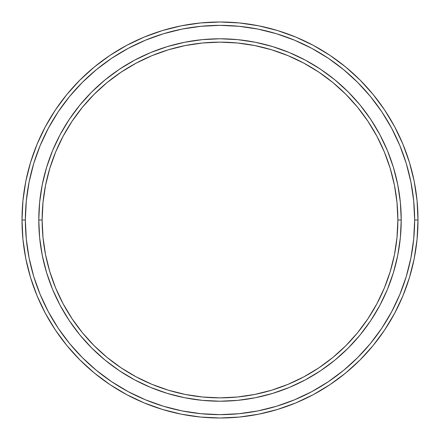 <?xml version="1.0" encoding="UTF-8"?>
<svg xmlns="http://www.w3.org/2000/svg" width="440" height="440" viewBox="0 0 440 440"><rect width="100%" height="100%" fill="white"/><g stroke="black" fill="none" stroke-linecap="round" stroke-linejoin="round"><path stroke-width="0.66" d="M38.781 220A181.22 181.22 0 0 0 220 401.22A181.22 181.22 0 0 0 401.22 220L397.865 220A177.865 177.865 0 0 1 220 397.865A177.865 177.865 0 0 1 42.136 220L42.994 237.435L45.551 254.7L49.797 271.634L55.677 288.068L63.14 303.842L72.111 318.819L82.511 332.838L94.232 345.769L107.162 357.489L121.182 367.889L136.158 376.86L151.932 384.324L168.366 390.203L185.301 394.449L202.565 397.007L220 397.865L237.435 397.007L254.7 394.449L271.634 390.203L288.068 384.324L303.842 376.86L318.819 367.889L332.838 357.489L345.769 345.769L357.489 332.838L367.889 318.819L376.86 303.842L384.324 288.068L390.203 271.634L394.449 254.7L397.007 237.435L397.865 220L397.007 202.565L394.449 185.301L390.203 168.366L384.324 151.932L376.86 136.158L367.889 121.182L357.489 107.162L345.769 94.232L332.838 82.511L318.819 72.111L303.842 63.14L288.068 55.677L271.634 49.797L254.7 45.551L237.435 42.994L220 42.136L202.565 42.994L185.301 45.551L168.366 49.797L151.932 55.677L136.158 63.14L121.182 72.111L107.162 82.511L94.232 94.232L82.511 107.162L72.111 121.182L63.14 136.158L55.677 151.932L49.797 168.366L45.551 185.301L42.994 202.565L42.136 220L38.781 220L42.136 220A177.865 177.865 0 0 1 220 42.136A177.865 177.865 0 0 1 397.865 220L401.22 220A181.22 181.22 0 0 0 220 38.781A181.22 181.22 0 0 0 38.781 220A181.22 181.22 0 0 1 220 38.781A181.22 181.22 0 0 1 401.22 220A181.22 181.22 0 0 1 220 401.22A181.22 181.22 0 0 1 38.781 220L39.655 202.235L42.262 184.646L46.585 167.393L52.575 150.651L60.175 134.574L69.322 119.317L79.915 105.034L91.856 91.856L105.034 79.915L119.317 69.322L134.574 60.175L150.651 52.575L167.393 46.585L184.646 42.262L202.235 39.655L220 38.781L237.765 39.655L255.354 42.262L272.608 46.585L289.35 52.575L305.426 60.175L320.683 69.322L334.966 79.915L348.145 91.856L360.085 105.034L370.678 119.317L379.825 134.574L387.425 150.651L393.415 167.393L397.738 184.646L400.345 202.235L401.22 220L400.345 237.765L397.738 255.354L393.415 272.608L387.425 289.35L379.825 305.426L370.678 320.683L360.085 334.966L348.145 348.145L334.966 360.085L320.683 370.678L305.426 379.825L289.35 387.425L272.608 393.415L255.354 397.738L237.765 400.345L220 401.22L202.235 400.345L184.646 397.738L167.393 393.415L150.651 387.425L134.574 379.825L119.317 370.678L105.034 360.085L91.856 348.145L79.915 334.966L69.322 320.683L60.175 305.426L52.575 289.35L46.585 272.608L42.262 255.354L39.655 237.765L38.781 220L39.655 237.765M22 220L25.355 220A194.645 194.645 0 0 1 220 25.355A194.645 194.645 0 0 1 414.645 220L418 220A198 198 0 0 0 220 22A198 198 0 0 0 22 220A198 198 0 0 1 220 22A198 198 0 0 1 418 220A198 198 0 0 1 220 418A198 198 0 0 1 22 220L22.951 200.59L25.806 181.374L30.525 162.525L37.07 144.227L45.381 126.665L55.369 109.995L66.946 94.391L79.992 79.992L94.391 66.946L109.995 55.369L126.665 45.381L144.227 37.07L162.525 30.525L181.374 25.806L200.59 22.951L220 22L239.41 22.951L258.627 25.806L277.475 30.525L295.774 37.07L313.335 45.381L330.006 55.369L345.609 66.946L360.008 79.992L373.054 94.391L384.632 109.995L394.62 126.665L402.93 144.227L409.475 162.525L414.194 181.374L417.049 200.59L418 220L417.049 239.41L414.194 258.627L409.475 277.475L402.93 295.774L394.62 313.335L384.632 330.006L373.054 345.609L360.008 360.008L345.609 373.054L330.006 384.632L313.335 394.62L295.774 402.93L277.475 409.475L258.627 414.194L239.41 417.049L220 418L200.59 417.049L181.374 414.194L162.525 409.475L144.227 402.93L126.665 394.62L109.995 384.632L94.391 373.054L79.992 360.008L66.946 345.609L55.369 330.006L45.381 313.335L37.07 295.774L30.525 277.475L25.806 258.627L22.951 239.41L22 220A198 198 0 0 0 220 418A198 198 0 0 0 418 220L414.645 220L413.705 200.921L410.905 182.028L406.263 163.499L399.828 145.514L391.661 128.244L381.843 111.859L370.464 96.52L357.632 82.368L343.481 69.537L328.141 58.157L311.757 48.34L294.486 40.172L276.502 33.737L257.972 29.095L239.08 26.296L220 25.355L200.921 26.296L182.028 29.095L163.499 33.737L145.514 40.172L128.244 48.34L111.859 58.157L96.52 69.537L82.368 82.368L69.537 96.52L58.157 111.859L48.34 128.244L40.172 145.514L33.737 163.499L29.095 182.028L26.296 200.921L25.355 220L26.296 239.08L29.095 257.972L33.737 276.502L40.172 294.486L48.34 311.757L58.157 328.141L69.537 343.481L82.368 357.632L96.52 370.464L111.859 381.843L128.244 391.661L145.514 399.828L163.499 406.263L182.028 410.905L200.921 413.705L220 414.645L239.08 413.705L257.972 410.905L276.502 406.263L294.486 399.828L311.757 391.661L328.141 381.843L343.481 370.464L357.632 357.632L370.464 343.481L381.843 328.141L391.661 311.757L399.828 294.486L406.263 276.502L410.905 257.972L413.705 239.08L414.645 220A194.645 194.645 0 0 1 220 414.645A194.645 194.645 0 0 1 25.355 220L22 220M69.322 320.683L79.915 334.966M220 401.22L237.765 400.345M320.683 370.678L334.966 360.085M401.22 220L400.345 202.235M370.678 119.317L360.085 105.034M220 38.781L202.235 39.655M119.317 69.322L105.034 79.915"/></g></svg>

